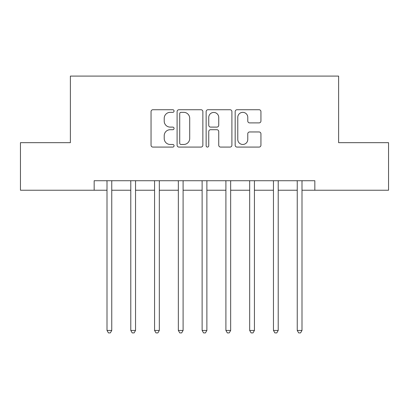 <?xml version="1.0" encoding="UTF-8"?>
<svg xmlns="http://www.w3.org/2000/svg" width="409" height="409" viewBox="0 0 409 409"><rect width="100%" height="100%" fill="white"/><g stroke="black" fill="none" stroke-linecap="round" stroke-linejoin="round"><path stroke-width="0.61" d="M174.065 111.043A1.309 1.309 0 0 0 172.756 109.735L152.915 109.735A1.866 1.866 0 0 0 151.049 111.601L151.049 145.21A1.866 1.866 0 0 0 152.915 147.082L172.756 147.082A1.309 1.309 0 0 0 174.065 145.773A1.309 1.309 0 0 0 172.756 144.464L170.19 144.464A5.977 5.977 0 0 1 164.213 138.493L164.213 135.691A5.977 5.977 0 0 1 170.19 129.714L172.756 129.714A1.309 1.309 0 0 0 174.065 128.406A1.309 1.309 0 0 0 172.756 127.102L170.19 127.102A5.977 5.977 0 0 1 164.213 121.125L164.213 118.324A5.977 5.977 0 0 1 170.19 112.347L172.756 112.347A1.309 1.309 0 0 0 174.065 111.043M259.071 122.899A1.866 1.866 0 0 0 260.937 121.033L260.937 111.601A1.866 1.866 0 0 0 259.071 109.735L237.036 109.735A1.866 1.866 0 0 0 235.17 111.601L235.17 145.21A1.866 1.866 0 0 0 237.036 147.082L259.071 147.082A1.866 1.866 0 0 0 260.937 145.21L260.937 133.82A1.866 1.866 0 0 0 259.071 131.954L249.643 131.954A1.866 1.866 0 0 0 247.772 133.82L247.772 139.469A4.995 4.995 0 0 1 242.777 144.464A4.995 4.995 0 0 1 237.782 139.469L237.782 117.342A4.995 4.995 0 0 1 242.777 112.347A4.995 4.995 0 0 1 247.772 117.342L247.772 121.033A1.866 1.866 0 0 0 249.643 122.899L259.071 122.899M94.167 190.231L20.45 190.231L20.45 142.675L70.384 142.675L70.384 76.094L338.616 76.094L338.616 142.675L388.55 142.675L388.55 190.231L314.833 190.231L314.833 180.722L94.167 180.722L94.167 190.231L107.005 190.231M202.864 111.601A1.866 1.866 0 0 0 200.998 109.735L178.963 109.735A1.866 1.866 0 0 0 177.097 111.601L177.097 145.21A1.866 1.866 0 0 0 178.963 147.082L200.998 147.082A1.866 1.866 0 0 0 202.864 145.21L202.864 111.601M208.002 109.735L230.037 109.735A1.866 1.866 0 0 1 231.903 111.601L231.903 145.21A1.866 1.866 0 0 1 230.037 147.082L220.604 147.082A1.866 1.866 0 0 1 218.738 145.21L218.738 131.58A1.866 1.866 0 0 0 216.872 129.714L210.615 129.714A1.866 1.866 0 0 0 208.748 131.58L208.748 145.773A1.309 1.309 0 0 1 207.44 147.082A1.309 1.309 0 0 1 206.136 145.773L206.136 111.601A1.866 1.866 0 0 1 208.002 109.735M111.759 190.231L130.783 190.231M135.543 190.231L154.566 190.231M159.321 190.231L178.344 190.231M183.099 190.231L202.123 190.231M206.877 190.231L225.901 190.231M230.656 190.231L249.679 190.231M254.434 190.231L273.457 190.231M278.217 190.231L297.241 190.231M301.995 190.231L314.833 190.231M181.018 112.347A1.309 1.309 0 0 0 179.715 113.656L179.715 143.16A1.309 1.309 0 0 0 181.018 144.464L183.728 144.464A5.977 5.977 0 0 0 189.704 138.493L189.704 118.324A5.977 5.977 0 0 0 183.728 112.347L181.018 112.347M218.738 117.439A4.995 4.995 0 0 0 213.743 112.444A4.995 4.995 0 0 0 208.748 117.439L208.748 125.231A1.866 1.866 0 0 0 210.615 127.102L216.872 127.102A1.866 1.866 0 0 0 218.738 125.231L218.738 117.439M111.994 180.722L111.897 180.962A1.902 1.902 0 0 0 111.759 181.673L111.759 330.436L107.005 330.436L107.005 181.673A1.902 1.902 0 0 0 106.867 180.962L106.769 180.722M111.759 330.436L110.333 332.906L108.431 332.906L107.005 330.436M135.773 180.722L135.681 180.962A1.902 1.902 0 0 0 135.543 181.673L135.543 330.436L130.783 330.436L130.783 181.673A1.902 1.902 0 0 0 130.645 180.962L130.553 180.722M135.543 330.436L134.116 332.906L132.209 332.906L130.783 330.436M159.556 180.722L159.459 180.962A1.902 1.902 0 0 0 159.321 181.673L159.321 330.436L154.566 330.436L154.566 181.673A1.902 1.902 0 0 0 154.428 180.962L154.331 180.722M159.321 330.436L157.894 332.906L155.993 332.906L154.566 330.436M183.334 180.722L183.237 180.962A1.902 1.902 0 0 0 183.099 181.673L183.099 330.436L178.344 330.436L178.344 181.673A1.902 1.902 0 0 0 178.206 180.962L178.109 180.722M183.099 330.436L181.673 332.906L179.771 332.906L178.344 330.436M207.112 180.722L207.015 180.962A1.902 1.902 0 0 0 206.877 181.673L206.877 330.436L202.123 330.436L202.123 181.673A1.902 1.902 0 0 0 201.985 180.962L201.888 180.722M206.877 330.436L205.451 332.906L203.549 332.906L202.123 330.436M230.891 180.722L230.794 180.962A1.902 1.902 0 0 0 230.656 181.673L230.656 330.436L225.901 330.436L225.901 181.673A1.902 1.902 0 0 0 225.763 180.962L225.666 180.722M230.656 330.436L229.229 332.906L227.327 332.906L225.901 330.436M254.669 180.722L254.572 180.962A1.902 1.902 0 0 0 254.434 181.673L254.434 330.436L249.679 330.436L249.679 181.673A1.902 1.902 0 0 0 249.541 180.962L249.444 180.722M254.434 330.436L253.007 332.906L251.106 332.906L249.679 330.436M278.447 180.722L278.355 180.962A1.902 1.902 0 0 0 278.217 181.673L278.217 330.436L273.457 330.436L273.457 181.673A1.902 1.902 0 0 0 273.319 180.962L273.227 180.722M278.217 330.436L276.791 332.906L274.884 332.906L273.457 330.436M302.231 180.722L302.133 180.962A1.902 1.902 0 0 0 301.995 181.673L301.995 330.436L297.241 330.436L297.241 181.673A1.902 1.902 0 0 0 297.103 180.962L297.006 180.722M301.995 330.436L300.569 332.906L298.667 332.906L297.241 330.436"/></g></svg>
